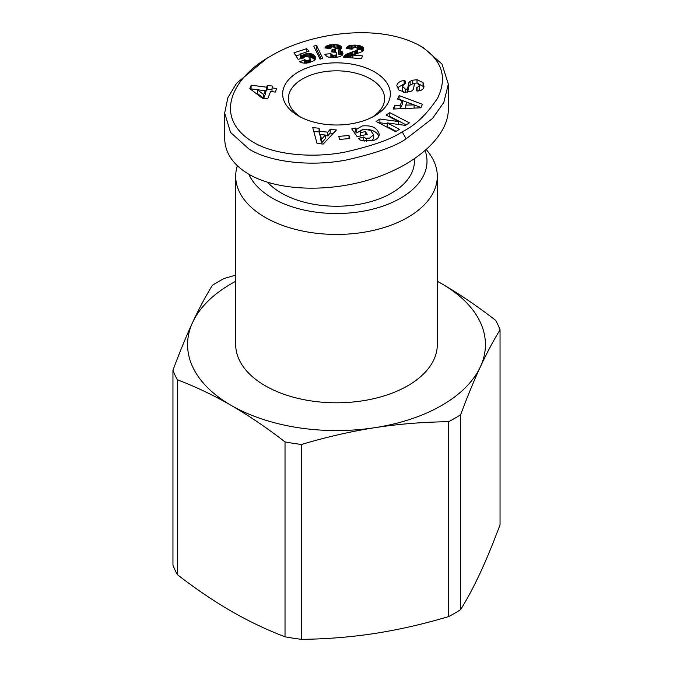 <?xml version="1.0" encoding="UTF-8"?>
<svg xmlns="http://www.w3.org/2000/svg" width="673" height="673" viewBox="0 0 673 673"><rect width="100%" height="100%" fill="white"/><g stroke="black" fill="none" stroke-linecap="round" stroke-linejoin="round"><path stroke-width="1.01" d="M237.333 165.76A100.807 58.198 0 0 0 235.693 176.233A100.807 58.198 0 0 0 297.92 230.006A100.807 58.198 0 0 0 407.779 217.387A100.807 58.198 0 0 0 437.307 176.233A100.807 58.198 0 0 0 428.995 153.082L426.413 149.65M248.842 174.265A90.502 52.25 0 0 0 312.617 211.667A90.502 52.25 0 0 0 400.494 198.215A90.502 52.25 0 0 0 425.151 150.752M235.693 176.233L235.693 344.593A100.807 58.198 0 0 0 297.92 398.366A100.807 58.198 0 0 0 407.779 385.747A100.807 58.198 0 0 0 437.307 344.593L437.307 176.233M460.643 609.629A167.249 96.559 180 0 1 454.763 613.204A167.249 96.559 180 0 1 448.58 616.603L448.58 421.719A167.249 96.559 0 0 0 454.763 418.32A167.249 96.559 0 0 0 460.643 414.745L460.643 609.629C467.356 598.76 473.927 586.427 480.345 572.622C486.772 558.75 493.334 542.783 500.047 524.721L500.047 329.846A167.249 96.559 0 0 0 495.631 320.323C477.292 306.139 459.348 293.966 441.808 283.796A148.926 85.976 0 0 0 437.307 281.314M285.024 441.917A167.249 96.559 0 0 0 301.512 444.466L301.512 639.35A167.249 96.559 180 0 1 285.024 636.801L285.024 441.917C266.685 427.734 248.741 415.561 231.192 405.39A148.926 85.976 0 0 0 375.046 427.649A148.926 85.976 0 0 0 441.808 405.39A148.926 85.976 0 0 0 480.345 366.852C473.927 380.725 467.356 396.691 460.643 414.745M235.693 281.314A148.926 85.976 0 0 0 231.192 283.796A148.926 85.976 0 0 0 192.655 322.342C199.073 308.537 205.644 296.204 212.357 285.335A167.249 96.559 0 0 1 218.237 281.76A167.249 96.559 0 0 1 224.42 278.37L235.693 275.148M300.57 117.068A48.111 27.778 180 0 1 288.389 98.603A48.111 27.778 180 0 1 302.48 78.96A48.111 27.778 180 0 1 354.915 72.936A48.111 27.778 180 0 1 384.611 98.603A48.111 27.778 180 0 1 372.43 117.068M414.4 158.929L414.4 161.268A77.9 44.973 180 0 1 391.585 193.067A77.9 44.973 180 0 1 267.694 182.358M403.27 84.361L397.339 87.86M396.868 85.463C397.575 82.72 399.955 81.071 404.019 80.533L404.927 80.449L405.785 83.746L404.759 83.839L402.311 86.178L405.415 89.156A1.935 1.119 0 0 0 407.712 88.18L408.553 83.553A7.243 4.181 180 0 1 410.118 81.366L412.44 80.222L417.142 79.734L423.056 82.644L424.007 86.632C423.654 88.836 422.055 90.232 419.212 90.821L416.94 91.032L416.099 87.81L417.016 87.726L419.296 85.622L417.361 83.216A1.935 1.119 0 0 0 414.383 84.024L413.559 88.558A7.243 4.181 180 0 1 410.698 91.469L404.759 92.31L398.811 89.98L396.868 85.833M423.056 82.644L423.056 86.388L418.042 83.561M423.754 87.667L423.056 86.388M373.574 138.478L373.574 134.751L370.512 130.293L363.597 129.266L360.644 130.873L360.232 132.758L365.313 131.572L367.248 134.322L357.17 136.669L351.743 128.922L355.445 128.055L356.757 129.166L362.276 125.96C371.782 125.052 377.444 127.853 379.244 134.356C379.05 137.477 376.838 139.597 372.623 140.724L360.972 140.354A8.926 5.157 180 0 1 360.257 139.984A8.926 5.157 180 0 1 358.398 138.419L363.731 136.981A3.617 2.086 0 0 0 364.53 137.671A3.617 2.086 0 0 0 366.44 138.251L369.578 138.1L373.574 134.777L373.574 138.512L371.875 140.901M360.232 132.758L360.223 135.837M362.318 129.687L356.757 132.909L355.445 131.799L353.99 132.135M356.757 129.166L356.757 132.909M298.425 71.944A53.84 31.084 0 0 0 298.425 115.899A53.84 31.084 0 0 0 374.575 115.899L374.575 115.899A53.84 31.084 0 0 0 374.575 71.944A53.84 31.084 0 0 0 298.425 71.944M423.78 47.976L441.976 64.053L448.327 84.142L443.827 102.397L432.554 118.406L406.164 138.815C395.48 146.344 375.509 153.41 346.25 160.023C311.464 166.668 270.908 162.555 249.018 149.103L230.536 132.404L224.673 113.056L227.861 97.72L236.618 83.208L266.836 58.383L270.882 56.044C307.401 33.751 377.149 22.066 419.944 45.764C441.816 59.384 447.738 76.806 437.711 98.014C426.758 114.503 414.888 125.758 402.109 131.807C391.779 139.059 372.598 145.856 344.559 152.191C311.498 158.475 273.835 154.605 253.578 142.382C211.911 117.783 232.101 77.185 270.882 56.044M224.673 113.056L224.673 138.31C224.95 152.88 233.06 164.902 249.018 174.357C277.924 191.098 329.543 192.806 373.397 178.488C417.277 164.212 448.378 135.534 448.327 109.396L448.327 84.142M330.872 53.689L333.009 55.464L335.104 55.405L336.567 54.463L336.618 52.889L335.97 52.242L331.823 52.014L332.041 49.482L334.843 49.045L335.457 48.498L335.322 47.337L332.159 46.883L330.679 48.481L324.874 47.951L326.363 46.134L328.399 45.167L334.767 44.553L339.074 45.184L341.06 46.403L341.497 48.372L338.569 50.408L342.195 51.72L342.885 53.991L340.614 56.507L334.229 57.693L328.399 57.054L326.573 56.187L324.773 54.227L330.872 53.689L330.872 57.432L330.292 57.483M304.684 59.704L306.695 60.545L309.656 59.956L310.186 58.711L308.722 56.969L305.138 56.498L303.027 58.223L298.105 59.308L294.008 52.797L306.669 48.692L309.058 51.156L300.486 53.933L301.647 55.75L305.769 53.832L310.312 53.621L313.971 55.051L315.654 57.937L315.359 59.266L313.896 60.772L308.444 62.858L303.136 63.069L299.611 61.79L304.684 59.704L304.684 63.228M249.843 88.634L251.206 85.168L266.601 87.196L267.316 85.387L272.742 86.102L272.027 87.902L276.712 88.525L275.307 92.083L270.622 91.469L267.694 98.897L262.234 98.182L249.843 88.634M316.445 45.276L322.762 58.315L320.062 59.19L313.711 46.168L316.445 45.276L316.445 49.02L315.292 49.398M363.63 48.128L363.496 50.189L362.049 51.653L352.888 55.068L362.352 55.851L361.645 58.702L343.466 57.205L346.688 54.076L356.126 50.517L357.683 49.171L357.203 48.128L355.437 47.564L353.451 47.833L352.088 49.238L346.09 48.448L348.782 45.806L354.191 45.057L360.442 45.89L363.235 47.505L363.63 49.852M349.018 135.492L349.809 138.529L339.571 139.42L338.78 136.383L349.018 135.492L349.018 138.596M330.191 129.351L336.441 129.982L323.191 144.064L317.033 143.442L312.743 127.601L319.086 128.24L319.768 131.344L327.759 132.144L330.191 129.351L330.191 133.094L327.759 135.887L325.269 135.635M397.575 99.116L399.148 95.574L422.417 104.307L420.869 107.798L393.175 109.026L394.773 105.425L400.191 105.274L402.202 100.74L397.575 99.116M387.202 122.907L399.409 129.25L395.674 131.647L376.098 121.477L379.917 119.02L398.601 121.577L386.083 115.066L389.818 112.669L409.394 122.848L405.424 125.397L387.202 122.907L387.202 126.65L396.187 131.319M331.259 54.446L331.259 57.592M342.927 53.066L342.927 53.571M342.717 52.393L342.717 54.412M342.288 51.813L342.288 55.136M342.195 51.72L342.195 55.27M342.094 55.396L338.569 54.151L338.569 50.408M341.472 51.215L341.472 54.95M340.538 50.812L340.538 54.555M339.815 50.61L339.815 54.353M341.455 47.001L341.455 48.431M341.06 46.403L341.06 49.036M340.454 45.865L340.454 49.524M340.387 49.575L335.6 48.347M339.613 45.394L339.613 49.137M339.074 45.184L339.074 48.927M338.225 44.94L338.225 48.683M337.223 44.746L337.223 48.49M336.063 44.628L336.063 48.372M334.767 44.553L334.767 47.009M333.337 44.544L333.337 46.74M332.95 44.553L332.95 46.782M331.629 44.611L331.629 47.102M330.418 44.746L330.418 48.456M329.349 44.914L329.349 48.355M328.399 45.167L328.399 48.271M327.566 45.47L327.566 48.195M327.12 45.671L327.12 48.153M326.363 46.134L326.363 48.086M325.74 46.673L325.74 48.027M325.236 47.27L325.236 47.976M335.6 47.985L335.507 52.065M335.457 48.498L335.457 52.048M334.843 49.045L334.843 51.871M333.985 49.381L333.985 51.787M332.832 49.516L332.832 51.855M332.041 49.482L332.041 51.981M336.567 54.463L336.567 57.558M336.046 55.001L336.046 57.617M336.012 55.018L336.012 57.617M335.104 55.405L335.104 57.668M333.993 55.548L333.993 57.693M333.009 55.464L333.009 57.693M332.067 55.144L332.067 57.651M331.772 54.976L331.772 57.642M305.559 60.217L305.559 63.22M315.612 57.474L315.612 58.509M315.41 56.801L315.41 59.123M315.065 56.17L315.065 59.687M314.981 59.813L312.365 57.895L309.042 57.239M314.577 55.581L314.577 59.325M313.971 55.051L313.971 58.795M313.223 54.555L313.223 58.299M312.365 54.151L312.365 57.895M311.389 53.84L311.389 57.584M310.312 53.621L310.312 57.365M310.152 53.604L310.152 57.348M309.075 53.504L309.075 57.239M307.973 53.504L307.973 56.574M306.88 53.613L306.88 56.355M305.769 53.832L305.769 56.389M304.659 54.134L304.659 56.675M303.969 54.378L303.969 57.02M303.052 54.816L303.052 58.172M302.387 55.211L302.387 58.366M301.647 55.75L301.647 58.526M301.1 58.652L300.486 57.676L300.486 53.933M306.669 48.692L306.669 51.93M300.486 54.446L295.96 55.909M310.186 58.711L310.169 59.283M310.127 59.375L310.127 62.404M309.656 59.956L309.656 62.547M308.798 60.377L308.798 62.766M307.839 60.578L307.839 62.968M306.695 60.545L306.695 63.136M306.501 60.503L306.501 63.153M251.206 85.168L250.979 89.501M275.307 92.075L272.027 91.646L272.027 87.902M272.027 89.753L267.316 89.13L266.601 90.931L251.206 88.912M267.316 85.387L267.316 89.13M266.601 87.196L266.601 90.931M263.681 98.325L257.389 93.471L257.389 89.736L263.681 94.582L263.681 98.325L265.196 94.498L265.196 90.754L257.389 89.736M263.681 94.582L265.196 90.754M321.198 58.82L316.445 49.02M363.235 47.505L363.235 50.551M363.134 47.404L363.134 50.694M362.898 50.946L360.753 49.726L357.666 49.087M362.511 46.858L362.511 50.601M361.721 46.387L361.721 50.122M360.753 45.983L360.753 49.726M360.442 45.89L360.442 49.625M359.525 45.655L359.525 49.398M358.473 45.461L358.473 49.205M357.245 45.284L357.245 48.17M355.882 45.158L355.882 47.64M355.537 45.133L355.537 47.581M354.191 45.057L354.191 47.623M352.98 45.049L352.98 48.136M352.332 48.818L350.54 49.036M351.903 45.091L351.903 48.835M350.978 45.2L350.978 48.936M350.877 45.217L350.877 48.961M349.767 45.47L349.767 48.936M348.782 45.806L348.782 48.801M347.966 46.244L347.966 48.7M347.546 46.555L347.546 48.641M346.99 47.085L346.99 48.565M346.502 47.716L346.502 48.506M357.683 49.171L357.683 52.915L357.085 53.647M357.405 49.667L357.405 53.411M356.665 50.231L356.665 53.773M356.126 50.517L356.126 53.924M355.285 50.854L355.285 54.185M354.2 51.241L354.2 54.555M352.888 55.413L347.285 57.516M352.829 51.695L352.829 55.438M352.694 51.728L352.694 55.472M351.415 52.149L351.415 55.893M350.238 52.561L350.238 56.305M349.169 52.957L349.169 56.692M348.227 53.335L348.227 57.079M347.411 53.714L347.411 57.457M346.688 54.076L346.688 57.466M346.099 54.429L346.099 57.415M345.51 54.841L345.51 57.373M344.837 55.388L344.837 57.314M344.273 55.968L344.273 57.264M343.81 56.574L343.81 57.23M352.888 55.068L352.888 57.979M333.228 133.397L330.191 133.094M327.759 132.144L327.759 135.887M320.466 135.155L319.768 135.088L319.086 131.975L313.786 131.445M319.768 131.344L319.768 135.088M319.086 128.24L319.086 131.975M321.517 143.063L320.466 138.276L320.466 134.533L321.517 139.319L321.517 143.063L325.269 138.756L325.269 135.012L320.466 134.533M321.517 139.319L325.269 135.012M399.148 95.574L399.013 99.621M402.202 100.74L402.202 104.475L400.326 108.706M400.191 105.274L400.191 108.715M394.773 105.425L394.773 108.95M420.995 107.512L414.105 104.929M412.886 104.466L399.148 99.31M414.105 104.895L406.963 102.397L405.752 105.123L414.105 104.895L414.105 108.101M405.752 105.123L405.752 108.471M363.723 136.964L363.723 140.699L362.806 140.918M378.899 136.198C377.334 132.724 373.919 130.495 368.644 129.502M355.445 128.055L355.445 131.799M365.313 131.572L365.313 134.768M364.228 141.212A3.617 2.086 180 0 1 363.731 140.724L363.723 140.699M412.44 80.222L412.44 83.965L410.118 85.109A7.243 4.181 0 0 0 408.553 87.297L407.712 91.923A1.935 1.119 180 0 1 407.619 92.176M414.661 83.561L412.44 83.965M403.506 92.125L402.311 89.913L402.311 86.178M404.927 80.449L404.927 83.822M419.296 85.622L419.296 89.366L418.505 90.922M406.172 124.909L389.818 116.412L389.305 116.74M389.818 112.669L389.818 116.412M398.601 121.577L398.601 124.463M387.202 123.756L379.917 122.764L379.32 123.151M379.917 119.02L379.917 122.764M172.953 370.243A167.249 96.559 0 0 0 177.369 379.765L177.369 574.641A167.249 96.559 180 0 1 172.953 565.127L172.953 370.243C179.666 352.181 186.228 336.214 192.655 322.342A148.926 85.976 0 0 0 231.192 405.39C213.652 395.295 195.708 386.756 177.369 379.765M177.369 574.641C195.708 588.825 213.652 601.006 231.192 611.168C248.741 621.263 266.685 629.81 285.024 636.801M301.512 639.35C326.565 639.072 351.079 637.095 375.046 633.419C399.013 629.676 423.519 624.073 448.58 616.603M437.307 281.247L441.808 283.796A148.926 85.976 0 0 1 480.345 366.852C486.772 353.047 493.334 340.715 500.047 329.846M448.58 421.719C423.519 421.996 399.013 423.973 375.046 427.649C351.079 431.393 326.565 436.996 301.512 444.466M366.44 138.251L366.44 141.456M406.164 138.815L402.109 131.807M363.731 136.981L363.731 140.724M417.008 79.725L417.008 83.107M410.118 81.366L410.118 85.109M408.553 83.553L408.553 87.297M407.712 88.18L407.712 91.923M405.415 89.156L405.415 92.31M404.12 80.524L404.12 83.957M417.016 87.726L417.016 91.032M360.206 136.131L360.206 132.388M419.944 45.764L423.998 48.103"/></g></svg>

